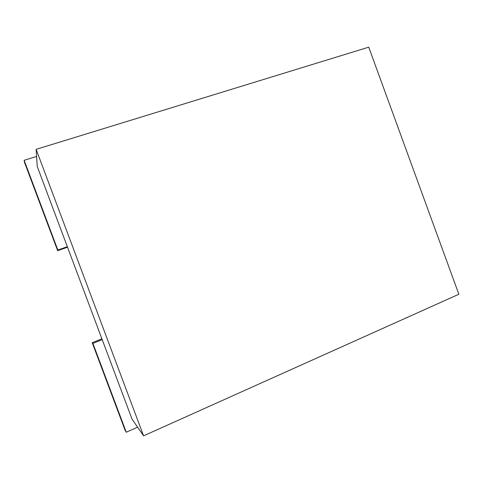<?xml version="1.0" encoding="UTF-8"?>
<svg xmlns="http://www.w3.org/2000/svg" width="483" height="483" viewBox="0 0 483 483"><rect width="100%" height="100%" fill="white"/><g stroke="black" fill="none" stroke-linecap="round" stroke-linejoin="round"><path stroke-width="0.72" d="M143.584 435.835L132.028 419.123L37.239 166.472L36.14 149.344L368.74 47.165L458.85 294.25L143.584 435.835L36.14 149.344M92.899 343.395L92.205 342.67L125.073 430.208L126.25 432.225L92.899 343.395L102.221 339.67M126.25 432.225L137.601 427.183M92.205 342.67L101.895 338.806M24.15 160.302L24.464 162.264L57.664 250.689L57.845 250.049L24.15 160.302L36.593 156.444M57.664 250.689L67.529 247.205M57.845 250.049L67.336 246.698"/></g></svg>

